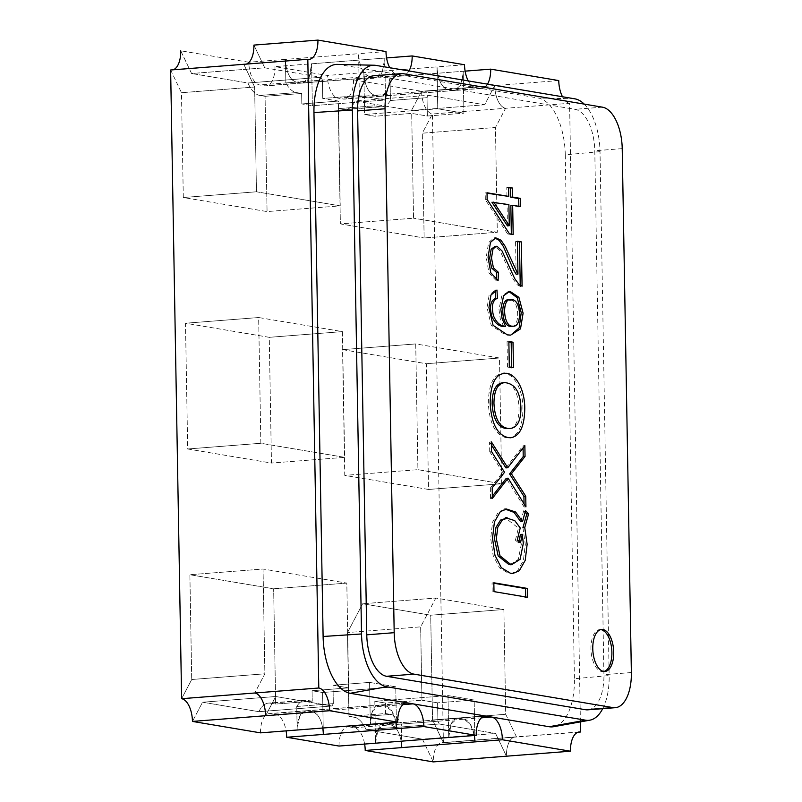 <?xml version="1.0" encoding="UTF-8"?>
<svg xmlns="http://www.w3.org/2000/svg" width="802" height="802" viewBox="0 0 802 802"><rect width="100%" height="100%" fill="white"/><g stroke="black" fill="none" stroke-linecap="round" stroke-linejoin="round"><path stroke-width="0.6" stroke-dasharray="4.01 3.01" d="M260.85 443.275L258.655 317.532L342.424 331.617L344.619 457.351L260.85 443.275L187.688 448.98L185.493 323.236L269.261 337.321L271.457 463.065L187.688 448.98L185.493 323.236L269.261 337.321L271.457 463.065L187.688 448.98L260.85 443.275L258.655 317.532L185.493 323.236L258.655 317.532L342.424 331.617L269.261 337.321L342.424 331.617L344.619 457.351L271.457 463.065L344.619 457.351L260.85 443.275M463.185 73.503L460.508 85.333L454.483 90.516L447.887 89.593A21.083 10.376 -94.5 0 1 437.02 66.867L437.752 108.781L463.927 113.182L427.346 116.039L427.025 97.664L390.444 100.511L390.033 76.972L463.195 71.268A21.083 10.376 -94.5 0 1 454.363 90.526A21.083 10.376 -94.5 0 1 453.09 90.466L447.857 89.583C441.471 87.358 437.862 79.789 437.02 66.867L437.752 108.781L463.927 113.182L463.215 72.391M363.857 72.571L364.589 114.486L375.115 116.26L411.697 113.403L375.115 116.26L374.935 105.784L338.354 108.631L343.587 109.513A31.619 15.569 85.5 0 0 345.502 109.603A31.619 15.569 -94.5 0 1 343.587 109.513L338.354 108.631L340.369 223.898L338.354 108.631L374.935 105.784L375.115 116.26L364.589 114.486L437.752 108.781L364.589 114.486L363.857 72.571C364.659 85.403 368.268 92.972 374.694 95.298A21.083 10.376 -94.5 0 1 363.857 72.571L437.02 66.867L363.857 72.571M558.753 80.581L494.734 85.573L484.629 104.771L428.278 95.298L355.116 101.002A31.619 15.569 -94.5 0 1 345.502 109.603A31.619 15.569 85.5 0 0 355.116 101.002L428.278 95.298A31.619 15.569 85.5 0 1 427.025 97.664L390.444 100.511L390.033 76.972A21.083 10.376 -94.5 0 1 381.201 96.23A21.083 10.376 -94.5 0 1 379.927 96.17L381.301 96.22L387.637 90.436L390.033 76.972L463.195 71.268L463.927 113.182L427.346 116.039L411.697 113.403L413.531 218.194L340.369 223.898L424.138 237.973L340.369 223.898L413.531 218.194L411.697 113.403L427.346 116.039L427.025 97.664A31.619 15.569 85.5 0 0 428.278 95.298L484.629 104.771L411.466 110.475L421.571 91.278L353.512 79.839L390.093 76.982M380.168 106.666L374.935 105.784L380.168 106.666L343.587 109.513L380.168 106.666A31.619 15.569 -94.5 0 0 382.083 106.746A31.619 15.569 -94.5 0 1 380.168 106.666M390.444 100.511A31.619 15.569 -94.5 0 1 382.083 106.746L345.502 109.603L382.083 106.746A31.619 15.569 -94.5 0 0 390.444 100.511M453.09 90.466L379.927 96.17L374.724 95.298L338.173 98.155A21.083 10.376 -94.5 0 1 327.336 75.438L274.976 66.636L311.557 63.789M580.387 721.88L569.59 103.298L505.571 108.29A21.083 10.376 85.5 0 1 494.734 85.573L421.571 91.278L494.734 85.573L484.629 104.771L411.466 110.475L355.116 101.002L411.466 110.475L421.571 91.278A21.083 10.376 85.5 0 0 432.408 113.994L422.303 133.192L424.138 237.973L497.3 232.269L413.531 218.194L497.3 232.269L424.138 237.973L422.303 133.192L495.466 127.488L497.3 232.269L495.466 127.488L422.303 133.192L432.408 113.994L505.571 108.29L495.466 127.488L505.571 108.29L432.408 113.994L443.386 742.702A21.083 10.376 85.5 0 0 442.113 742.642A21.083 10.376 85.5 0 0 433.28 761.9L422.443 739.183L366.093 729.71A31.619 15.569 85.5 0 0 354.193 717.269L348.96 716.386L347.497 632.557L362.654 603.766L430.714 615.204L432.549 719.985L443.386 742.702L516.548 736.998A21.083 10.376 85.5 0 0 515.275 736.938A21.083 10.376 85.5 0 0 506.443 756.196L495.606 733.479L439.255 724.005L366.093 729.71A31.619 15.569 85.5 0 0 354.193 717.269L348.96 716.386L347.497 632.557L362.654 603.766L430.714 615.204L432.549 719.985L443.386 742.702L516.548 736.998A21.083 10.376 85.5 0 0 515.275 736.938A21.083 10.376 85.5 0 0 506.443 756.196L495.606 733.479L422.443 739.183L366.093 729.71L439.255 724.005A31.619 15.569 85.5 0 0 437.912 721.209L401.331 724.056L401.742 747.594C400.94 734.772 397.331 727.193 390.905 724.878A21.083 10.376 -94.5 0 1 401.14 741.198M274.976 66.636A21.083 10.376 -94.5 0 1 266.144 85.894A21.083 10.376 -94.5 0 1 264.871 85.834L259.637 84.952A21.083 10.376 -94.5 0 1 248.8 62.235L180.741 50.797L191.578 73.513L264.74 67.809L253.903 45.092L264.74 67.809L321.091 77.283A31.619 15.569 85.5 0 0 322.434 80.08L285.853 82.937A31.619 15.569 85.5 0 0 296.399 92.581L301.642 93.463L301.823 103.939L312.349 105.714L301.823 103.939L338.404 101.082L340.228 205.873L256.46 191.788L254.635 87.007L243.798 64.29A21.083 10.376 85.5 0 0 245.071 64.35A21.083 10.376 85.5 0 0 246.324 64.09A21.083 10.376 85.5 0 1 245.071 64.35L171.909 70.055A21.083 10.376 85.5 0 0 173.162 69.804M408.96 70.947A21.083 10.376 -94.5 0 1 403.326 75.198A21.083 10.376 -94.5 0 1 402.053 75.137L374.614 77.273L369.411 76.401L374.674 77.283L301.512 82.997A21.083 10.376 85.5 0 0 302.785 83.047A21.083 10.376 85.5 0 0 311.617 63.799L312.349 105.714L385.511 99.999L359.336 95.608L358.604 53.694L285.442 59.398A21.083 10.376 85.5 0 0 296.279 82.115L302.775 83.057L309.191 77.333L311.617 63.799L384.78 58.085L382.384 71.558L375.958 77.343L374.674 77.283A21.083 10.376 85.5 0 0 375.958 77.343A21.083 10.376 85.5 0 0 384.78 58.085L385.511 99.999L312.349 105.714L311.617 63.799L384.78 58.085L385.511 99.999L359.336 95.608L322.755 98.456L338.404 101.082L301.823 103.939L301.642 93.463L265.061 96.31L267.066 211.578L183.297 197.503L181.473 92.711L170.636 69.995A21.083 10.376 85.5 0 0 171.909 70.055M301.482 82.987L296.249 82.105L259.637 84.952M285.542 61.644C286.745 73.223 290.324 80.04 296.279 82.115L369.441 76.411C363.065 74.185 359.446 66.606 358.604 53.694L285.442 59.398L285.853 82.937L285.472 61.082M180.741 50.797L191.578 73.513L264.74 67.809L321.091 77.283A31.619 15.569 85.5 0 0 322.434 80.08L322.755 98.456L338.404 101.082L340.228 205.873L267.066 211.578L183.297 197.503L181.473 92.711L170.636 69.995M369.441 76.411A21.083 10.376 85.5 0 1 358.604 53.694L359.336 95.608L322.755 98.456L322.434 80.08L285.853 82.937A31.619 15.569 85.5 0 0 296.399 92.581L259.818 95.438A31.619 15.569 85.5 0 1 247.928 82.987L191.578 73.513L247.928 82.987L321.091 77.283L247.928 82.987A31.619 15.569 85.5 0 0 259.818 95.438L265.061 96.31L267.066 211.578L340.228 205.873L256.46 191.788L254.635 87.007L181.473 92.711L254.635 87.007L243.798 64.29A21.083 10.376 85.5 0 0 245.071 64.35L309.091 59.358M256.46 191.788L183.297 197.503L256.46 191.788M396.489 728.697L395.757 686.793L322.594 692.507L312.068 690.733L312.249 701.209L312.068 690.733L348.649 687.875L346.815 583.094L273.652 588.798L189.884 574.723L273.652 588.798L346.815 583.094L263.046 569.019L189.884 574.723L191.718 679.505L189.884 574.723L263.046 569.019L264.881 673.8L191.718 679.505L181.613 698.702L191.718 679.505L264.881 673.8L254.775 692.998L264.881 673.8L263.046 569.019L346.815 583.094L348.649 687.875L333 685.249L369.582 682.402L395.757 686.793L322.594 692.507L312.068 690.733L348.649 687.875L333 685.249L369.582 682.402L370.313 724.306L372.679 710.913L379.025 705.058L380.389 705.108A21.083 10.376 85.5 0 0 379.145 705.058A21.083 10.376 85.5 0 0 370.313 724.306L369.582 682.402L395.757 686.793L396.489 728.707A21.083 10.376 85.5 0 0 385.652 705.991L391.957 711.163L395.897 722.301M323.326 734.421L322.594 692.507L323.326 734.421C322.524 721.589 318.915 714.021 312.489 711.705L385.652 705.991L380.419 705.118L385.622 705.991M297.131 728.958L296.74 706.482L333.321 703.625A31.619 15.569 85.5 0 0 332.068 705.991L275.718 696.517L265.612 715.715L275.718 696.517L202.555 702.221L192.45 721.419L202.555 702.221L258.906 711.695A31.619 15.569 -94.5 0 1 268.52 703.093A31.619 15.569 -94.5 0 1 270.434 703.184A31.619 15.569 85.5 0 0 268.52 703.093A31.619 15.569 85.5 0 0 258.906 711.695L202.555 702.221L275.718 696.517L332.068 705.991L258.906 711.695L332.068 705.991A31.619 15.569 85.5 0 1 333.321 703.625L296.74 706.482A31.619 15.569 85.5 0 1 305.101 700.246A31.619 15.569 85.5 0 0 296.74 706.482L297.151 730.02A21.083 10.376 85.5 0 1 305.983 710.762A21.083 10.376 85.5 0 1 307.256 710.823L312.489 711.705A21.083 10.376 85.5 0 1 322.735 728.026M333 685.249L333.321 703.625L333 685.249M312.249 701.209L307.016 700.336A31.619 15.569 85.5 0 0 305.101 700.246L268.52 703.093L305.101 700.246A31.619 15.569 85.5 0 1 307.016 700.336L270.434 703.184L275.667 704.066L270.434 703.184L307.016 700.336L312.249 701.209L275.667 704.066L273.652 588.798L275.667 704.066L312.249 701.209M312.459 711.695L305.883 710.772L299.858 715.905L297.161 727.785M474.874 740.206L474.172 699.976L447.997 695.575L374.825 701.279L385.361 703.053L421.942 700.196L385.361 703.053L385.541 713.529L390.785 714.412A31.619 15.569 -94.5 0 1 401.331 724.056A31.619 15.569 -94.5 0 0 390.785 714.412L354.193 717.269L390.785 714.412L385.541 713.529L348.96 716.386L385.541 713.529L385.361 703.053L374.825 701.279L375.557 743.193A21.083 10.376 -94.5 0 1 384.389 723.945L377.993 729.66L375.557 743.193L374.825 701.279L447.997 695.575L448.719 737.489L451.125 724.016L457.551 718.231L464.067 719.173A21.083 10.376 -94.5 0 1 474.303 735.514M474.333 735.504L470.403 724.396L464.097 719.173L458.864 718.301L384.409 723.935A21.083 10.376 -94.5 0 1 385.662 723.995L390.905 724.878L464.067 719.173M390.935 724.888L385.692 724.005L349.141 726.863L354.384 727.745A21.083 10.376 -94.5 0 1 364.619 744.066M474.904 741.89L474.172 699.976L437.591 702.833L421.942 700.196L420.659 626.853L421.942 700.196L437.591 702.833L437.912 721.209L401.331 724.056L401.742 747.594M516.548 736.998L505.711 714.281L503.887 609.5L430.714 615.204L503.887 609.5L435.817 598.051L362.654 603.766L435.817 598.051L420.659 626.853L347.497 632.557L420.659 626.853L435.817 598.051L503.887 609.5L505.711 714.281L432.549 719.985L505.711 714.281L516.548 736.998L578.042 732.196M501.691 483.756L499.496 358.013L415.727 343.928L417.922 469.671L501.691 483.756L428.529 489.461L426.333 363.717L342.564 349.642L344.76 475.385L428.529 489.461L426.333 363.717L342.564 349.642L344.76 475.385L428.529 489.461L501.691 483.756L499.496 358.013L426.333 363.717L499.496 358.013L415.727 343.928L342.564 349.642L415.727 343.928L417.922 469.671L344.76 475.385L417.922 469.671L501.691 483.756M463.255 71.278L465.11 71.137M353.512 79.839A21.083 10.376 -94.5 0 1 344.68 99.097A21.083 10.376 -94.5 0 1 343.406 99.037L338.173 98.155M363.918 72.591L327.336 75.438M384.719 58.075L386.574 57.934M464.518 64.741L437.08 66.877M285.382 59.388L248.8 62.235M385.983 51.539L358.544 53.684M260.51 732.858A21.083 10.376 -94.5 0 1 269.342 713.61A21.083 10.376 -94.5 0 1 270.615 713.66L275.848 714.542A21.083 10.376 -94.5 0 1 286.093 730.863M339.035 746.061A21.083 10.376 -94.5 0 1 347.868 726.802A21.083 10.376 -94.5 0 1 349.141 726.863M487.486 84.15A21.083 10.376 -94.5 0 1 481.862 88.39A21.083 10.376 -94.5 0 1 480.588 88.34L475.355 87.458A21.083 10.376 -94.5 0 1 468.268 80.922M569.59 103.298A21.083 10.376 -94.5 0 1 562.503 96.761M402.053 75.137L396.82 74.255A21.083 10.376 -94.5 0 1 389.732 67.719M433.28 761.9L422.443 739.183L495.606 733.479L439.255 724.005A31.619 15.569 85.5 0 0 437.912 721.209L437.591 702.833L474.172 699.976L447.997 695.575L448.719 737.489A21.083 10.376 -94.5 0 1 457.551 718.231A21.083 10.376 -94.5 0 1 458.824 718.291M296.399 92.581L301.642 93.463L265.061 96.31L259.818 95.438L296.399 92.581M494.734 85.573A21.083 10.376 85.5 0 0 505.571 108.29M379.927 96.17L374.694 95.298L447.857 89.583M602.713 708.667A49.012 24.13 85.5 0 0 609.159 675.565L574.412 678.733A52.701 25.945 85.5 0 1 553.611 726.702M584.207 104.1A49.012 24.13 85.5 0 1 600.016 151.648L609.159 675.565M373.732 75.759A38.466 18.947 -94.5 0 1 376.058 75.869L575.004 109.313A38.466 18.947 -94.5 0 1 594.783 150.766L603.926 674.693A38.466 18.947 -94.5 0 1 587.806 709.83M600.016 151.648L565.27 154.806L574.412 678.733M565.27 154.806A52.701 25.945 85.5 0 0 538.182 98.014L339.226 64.581A52.701 25.945 85.5 0 0 337.331 64.401M525.671 596.949L527.505 597.249M525.681 597.4L494.002 591.625M492.167 591.766L492.017 582.934L493.842 582.793M492.017 582.934L493.852 583.244M522.924 527.666L525.31 544.428L523.395 560.508L517.44 570.894L511.325 573.5L508.578 573.36L499.486 567.826L493.11 555.375L490.684 538.383L492.598 522.082L498.553 511.746L505.43 509.19M520.739 521.701L523.656 510.764L525.48 510.623M523.656 510.764L525.17 512.298M518.874 541.38L518.683 542.874L520.518 542.723M518.683 542.874L515.415 540.187L517.25 540.047M515.415 540.187L518.403 528.107L505.972 518.353M510.563 564.337L518.282 559.435L521.47 543.515L520.448 534.453M524.047 503.836L524.097 507.014L525.932 506.874M524.097 507.014L506.273 478.323M492.338 496.227L490.543 498.523L492.378 498.383M490.543 498.523L490.363 487.957L492.187 487.817M490.363 487.957L502.704 472.428L504.538 472.288M502.704 472.428L489.731 451.706L491.556 451.566M489.731 451.706L489.561 442.032L491.385 441.892M489.561 442.032L491.446 445.01M505.912 467.897L523.034 445.792L524.859 445.651M523.034 445.792L523.074 447.967M509.841 428.619C525.2 425.361 520.227 378.745 502.894 382.765M506.633 437.792C495.546 435.406 489.441 423.737 488.318 402.794C488.809 384.088 493.581 374.344 502.633 373.572C512.558 371.857 523.004 388.018 522.934 408.609C522.693 426.433 518.062 436.188 509.029 437.902L506.633 437.792M511.626 367.316L513.46 367.617M511.626 367.767L507.486 367.065L509.31 366.925M507.486 367.065L507.044 341.652L508.869 341.512M507.044 341.652L508.879 341.963M503.736 326.554L500.247 318.675L498.994 309.492L501.761 295.948L508.648 291.367M510.764 335.126L505.46 334.985L491.235 325.432L487.105 307.848L489.11 295.196L495.125 290.164L496.959 290.023M511.425 326.334C520.608 327.266 519.375 298.725 509.501 299.838M516.127 274.264L515.556 241.362L517.38 241.222M515.556 241.362L517.39 241.673M520.247 286.344L517.38 284.88L512.829 278.695L500.237 251.146L495.034 246.404M496.268 280.76L488.959 272.991L486.223 257.372L488.629 242.525L493.922 237.963L494.844 237.983M518.854 206.294L520.688 206.605M518.864 206.746L510.844 205.402M511.345 234.114L513.18 234.425M511.345 234.565L507.586 233.933L509.41 233.783M507.586 233.933L485.33 199.688L487.155 199.548M485.33 199.688L485.21 192.911L487.035 192.771M485.21 192.911L487.045 193.222M506.934 196.56L506.774 187.518L508.598 187.367M506.774 187.518L508.608 187.818M507.445 225.863L507.075 204.771L508.899 204.63M507.075 204.771L491.927 202.224M603.966 671.464A21.083 10.376 -94.5 0 1 603.064 671.625A21.083 10.376 -94.5 0 1 591.074 651.414A21.083 10.376 -94.5 0 1 599.786 629.59A21.083 10.376 -94.5 0 1 600.708 629.6M379.988 96.18L343.406 99.037M301.452 82.987L264.871 85.834M307.196 710.813L270.615 713.66M275.848 714.542L312.429 711.695M354.384 727.745L390.965 724.888M480.588 88.34L453.15 90.476M483.806 716.356L458.894 718.301M464.127 719.183L481.4 717.84M385.592 705.981L402.875 704.637M405.271 703.164L380.359 705.108M369.381 76.401L396.82 74.255M447.917 89.593L475.355 87.458M380.419 705.118L307.256 710.823M574.823 98.826L538.182 98.014M375.877 65.393L339.226 64.581M631.364 672.547L603.926 674.693M403.496 73.734L376.058 75.869M602.442 107.167L575.004 109.313M622.222 148.631L594.783 150.766M381.261 96.24L344.68 99.097M302.725 83.037L266.144 85.894M305.923 710.752L269.342 713.61M384.449 723.955L347.868 726.802M481.862 88.39L454.423 90.536M485.05 716.106L457.621 718.241M406.524 702.903L379.085 705.048M403.326 75.198L375.887 77.333M579.295 731.945L442.113 742.642M457.551 718.231L384.389 723.945M379.145 705.058L305.983 710.762M375.958 77.343L302.785 83.047M454.363 90.526L381.201 96.23M513.069 573.751L511.235 573.891M506.353 508.679L504.518 508.819M502.854 373.01L504.679 372.86M509.049 437.872L510.874 437.732M509.791 291.236L507.967 291.377M510.633 335.236L508.809 335.376M509.561 300.469L511.385 300.329M495.766 237.773L493.932 237.923M603.064 671.625L604.888 671.474M599.786 629.59L601.61 629.45"/><path stroke-width="1.2" d="M253.903 45.092A21.083 10.376 85.5 0 1 246.324 64.09A21.083 10.376 85.5 0 0 253.903 45.092L317.923 40.1A21.083 10.376 -94.5 0 1 309.091 59.358A21.083 10.376 -94.5 0 1 307.818 59.298L318.785 688.006L254.775 692.998L181.613 698.702L170.636 69.995L243.798 64.29L170.636 69.995M395.897 722.301L396.489 728.707L323.326 734.421A21.083 10.376 85.5 0 0 322.735 728.026M297.151 730.02L370.313 724.306L297.151 730.02M318.785 688.006A21.083 10.376 -94.5 0 1 329.622 710.722L265.612 715.715A21.083 10.376 85.5 0 0 254.775 692.998L181.613 698.702A21.083 10.376 85.5 0 1 192.45 721.419L260.51 732.858L297.091 730.01M265.612 715.715L192.45 721.419L265.612 715.715A21.083 10.376 85.5 0 0 254.775 692.998M474.333 735.504L474.814 739.634M375.557 743.193L448.719 737.489L375.557 743.193M448.789 737.499L476.218 735.364A21.083 10.376 -94.5 0 1 485.05 716.106A21.083 10.376 -94.5 0 1 486.323 716.166L491.566 717.048A21.083 10.376 -94.5 0 1 502.403 739.765L570.463 751.203L433.28 761.9L365.221 750.461L401.802 747.604M474.904 741.89L401.742 747.594L474.904 741.89A21.083 10.376 -94.5 0 0 474.303 735.514M465.11 71.137L490.694 69.142A21.083 10.376 -94.5 0 1 487.486 84.15M562.503 96.761A21.083 10.376 -94.5 0 1 558.753 80.581L490.694 69.142M386.574 57.934L412.158 55.939A21.083 10.376 -94.5 0 1 408.96 70.947M468.268 80.922A21.083 10.376 -94.5 0 1 464.518 64.741L412.158 55.939M389.732 67.719A21.083 10.376 -94.5 0 1 385.983 51.539L317.923 40.1M307.818 59.298L243.798 64.29M370.253 724.296L397.692 722.161A21.083 10.376 -94.5 0 1 406.524 702.903A21.083 10.376 -94.5 0 1 407.797 702.963L413.03 703.845A21.083 10.376 -94.5 0 1 423.867 726.562L476.218 735.364M329.622 710.722L397.692 722.161M286.093 730.863A21.083 10.376 -94.5 0 1 286.685 737.259L339.035 746.061L375.627 743.203M323.266 734.411L286.685 737.259M423.867 726.562L396.429 728.697M364.619 744.066A21.083 10.376 -94.5 0 1 365.221 750.461M502.403 739.765L474.964 741.9M570.463 751.203A21.083 10.376 -94.5 0 1 579.295 731.945A21.083 10.376 -94.5 0 1 580.568 732.005L580.387 721.88M580.568 732.005L578.042 732.196M506.443 756.196L433.28 761.9M401.14 741.198A21.083 10.376 -94.5 0 1 401.742 747.594M396.489 728.707A21.083 10.376 85.5 0 0 396.489 728.697L323.326 734.421M173.162 69.804A21.083 10.376 85.5 0 0 180.741 50.797M602.883 629.51A21.083 10.376 -94.5 0 1 613.68 650.943A21.083 10.376 -94.5 0 1 604.888 671.474A21.083 10.376 -94.5 0 1 592.899 651.274A21.083 10.376 -94.5 0 1 601.61 629.45A21.083 10.376 -94.5 0 1 602.883 629.51M517.962 274.124L517.38 241.222L521.3 241.873L522.082 286.204L519.205 284.74L514.663 278.555L502.072 251.006L497.06 246.294L496.137 246.274L492.999 249.081L491.486 257.983L493.43 267.828L498.403 272.309L498.102 280.61L490.794 272.85L488.057 257.231L490.463 242.384L495.756 237.823L500.969 240.189L505.17 246.324L517.962 274.124L516.127 274.264L513.841 270.374L503.335 246.465L499.145 240.339L494.844 237.983M513.019 342.203L513.46 367.617L509.31 366.925L508.869 341.512L513.019 342.203L511.185 342.344L511.626 367.767M524.759 527.526L527.135 544.287L525.22 560.367L519.275 570.753L513.15 573.36L510.403 573.219L501.31 567.686L494.944 555.235L492.518 538.242L494.423 521.942L500.378 511.606L506.603 509.059L515.576 512.007L522.563 521.551L525.48 510.623L528.628 513.811L524.759 527.526L522.924 527.666L526.804 513.962L528.628 513.811M631.364 672.547A38.466 18.947 -94.5 0 1 615.244 707.695A38.466 18.947 -94.5 0 1 612.918 707.585L413.972 674.141A38.466 18.947 -94.5 0 1 394.193 632.688L385.05 108.761A38.466 18.947 -94.5 0 1 401.17 73.624A38.466 18.947 -94.5 0 1 403.496 73.734L602.442 107.167A38.466 18.947 -94.5 0 1 622.222 148.631L631.364 672.547M527.355 588.427L527.505 597.249L494.002 591.625L493.842 582.793L527.355 588.427L525.521 588.568L525.681 597.4M525.741 496.217L525.932 506.874L508.107 478.182L492.378 498.383L492.187 487.817L504.538 472.288L491.556 451.566L491.385 441.892L507.746 467.756L524.859 445.651L525.049 456.438L511.405 473.802L525.741 496.217L523.917 496.358L524.047 503.836M508.458 437.651C497.38 435.265 491.275 423.596 490.142 402.644C490.644 383.947 495.405 374.203 504.458 373.431C514.393 371.707 524.829 387.877 524.769 408.469C524.518 426.283 519.886 436.047 510.854 437.762L508.458 437.651M505.561 326.414L502.072 318.534L500.829 309.341L503.586 295.808L509.791 291.226L518.914 297.362L523.094 313.221L520.498 328.86L510.623 335.126L507.285 334.845L493.06 325.291L488.929 307.707L490.934 295.056L496.959 290.023L497.43 298.244C492.438 300.379 491.145 306.284 493.541 315.948C496.418 322.645 500.428 326.143 505.561 326.414L503.736 326.554C498.603 326.284 494.593 322.795 491.716 316.088C489.32 306.424 490.613 300.519 495.606 298.384L497.43 298.244M520.548 198.405L520.688 206.605L512.668 205.262L513.18 234.425L509.41 233.783L487.155 199.548L487.035 192.771L508.759 196.42L508.598 187.367L512.368 187.999L512.528 197.051L520.548 198.405L518.714 198.545L518.864 206.746M584.207 104.1A49.012 24.13 85.5 0 0 574.823 98.826L375.877 65.393A49.012 24.13 85.5 0 0 374.113 65.223A49.012 24.13 85.5 0 0 352.379 110.024L361.522 633.951A49.012 24.13 85.5 0 0 386.724 686.763L585.671 720.206A49.012 24.13 85.5 0 0 589.821 720.186A49.012 24.13 85.5 0 0 602.713 708.667M615.244 707.695L587.806 709.83A38.466 18.947 -94.5 0 1 585.49 709.72L386.534 676.286A38.466 18.947 -94.5 0 1 366.765 634.823L357.612 110.907A38.466 18.947 -94.5 0 1 373.732 75.759L401.17 73.624M585.671 720.206L549.149 726.722A52.701 25.945 85.5 0 0 553.611 726.702L589.821 720.186M374.113 65.223L337.331 64.401A52.701 25.945 85.5 0 0 313.963 112.571L323.106 636.487A52.701 25.945 85.5 0 0 350.203 693.289L549.149 726.722M493.852 583.244L525.521 588.568M505.43 509.19L514.042 512.388L520.739 521.701L522.563 521.551M525.17 512.298L526.804 513.962M522.272 534.312L520.518 542.723L517.25 540.047L520.237 527.967L514.774 520.638L507.165 518.222L502.363 519.937L497.811 527.215L496.318 538.844L499.997 555.816L510.222 564.027L512.388 564.197L520.117 559.285L523.305 543.375L522.272 534.312L520.448 534.453L518.874 541.38M505.972 518.353L500.538 520.077L495.977 527.365L494.493 538.984L498.162 555.956L508.398 564.167L510.563 564.337M492.338 496.227L506.273 478.323L508.107 478.182M491.446 445.01L505.912 467.897L507.746 467.756M523.074 447.967L523.225 456.579L525.049 456.438M523.225 456.579L509.571 473.942L511.405 473.802M509.571 473.942L523.917 496.358M502.894 382.765C495.917 383.536 492.318 390.394 492.127 403.346C492.949 419.015 497.751 427.446 506.513 428.609L509.841 428.619M508.348 428.468C516.709 428.829 520.909 421.982 520.939 407.907C520.318 391.977 514.914 383.546 504.729 382.624C497.741 383.386 494.152 390.253 493.952 403.195C494.784 418.875 499.576 427.296 508.348 428.468M508.879 341.963L511.185 342.344M508.648 291.367L517.21 297.712L521.23 312.67L519.175 327.888L510.764 335.126M495.125 290.164L495.606 298.384M509.47 299.838C499.947 297.171 501.029 326.013 510.132 326.294L511.425 326.334M511.957 326.153L513.25 326.193C522.433 327.126 521.2 298.585 511.335 299.697C501.781 296.971 502.844 325.873 511.957 326.153M517.39 241.673L521.3 241.873M519.475 242.024L520.247 286.344M495.034 246.404L491.165 249.221L489.661 258.124L491.606 267.968L496.568 272.449L498.403 272.309M496.568 272.449L496.308 279.748M511.345 234.565L510.844 205.402L512.668 205.262M487.045 193.222L508.759 196.42M508.608 187.818L512.368 187.999M510.533 188.149L510.694 197.202L512.528 197.051M493.751 202.084L509.27 225.713L508.899 204.63L491.927 202.224L507.445 225.863L509.27 225.713M510.694 197.202L518.714 198.545M600.708 629.6A21.083 10.376 -94.5 0 1 601.059 629.65A21.083 10.376 -94.5 0 1 611.796 650.151A21.083 10.376 -94.5 0 1 603.966 671.464M486.323 716.166L483.806 716.356M481.4 717.84L491.566 717.048M402.875 704.637L413.03 703.845M407.797 702.963L405.271 703.164M352.379 110.024L313.963 112.571M361.522 633.951L323.106 636.487M386.724 686.763L350.203 693.289M612.918 707.585L585.49 709.72M413.972 674.141L386.534 676.286M394.193 632.688L366.765 634.823M385.05 108.761L357.612 110.907M507.125 517.651L505.29 517.791M512.418 564.608L510.593 564.748M506.844 428.599L508.668 428.448M502.884 382.664L504.719 382.524M510.102 437.792L510.874 437.732M511.425 326.374L513.26 326.224M496.147 246.324L494.313 246.465"/></g></svg>
